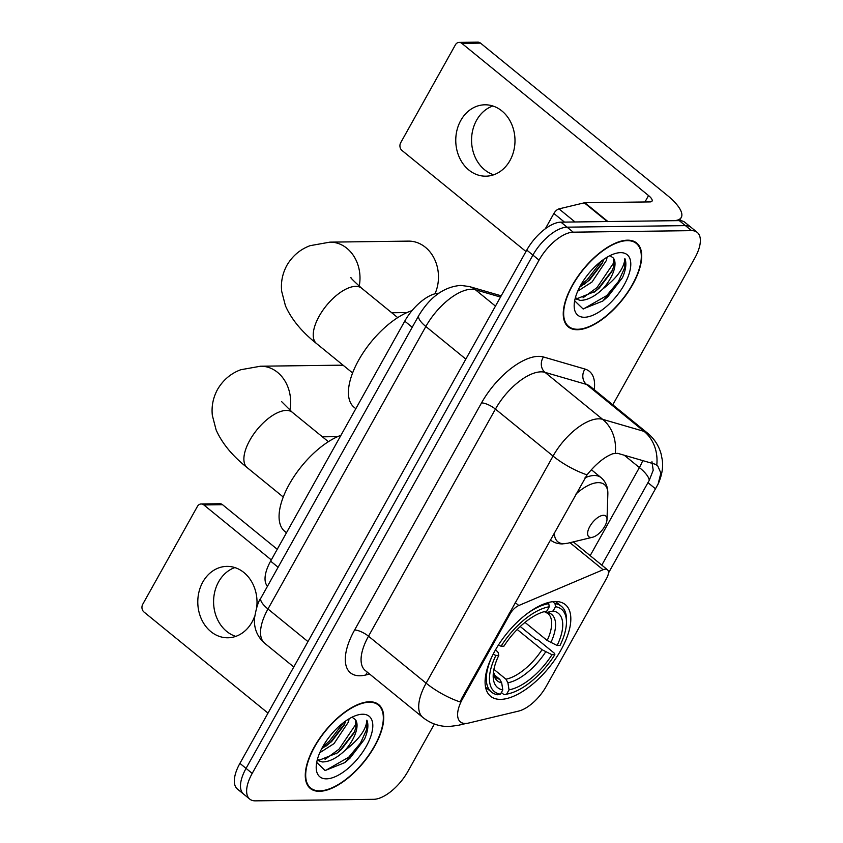 <?xml version="1.0" encoding="UTF-8"?>
<svg xmlns="http://www.w3.org/2000/svg" width="843" height="843" viewBox="0 0 843 843"><rect width="100%" height="100%" fill="white"/><g stroke="black" fill="none" stroke-linecap="round" stroke-linejoin="round"><path stroke-width="1.26" d="M509.098 613.62L509.857 614.241A11.159 5.121 -50.8 0 1 518.803 605.506L603.114 569.731A11.159 5.121 -50.8 0 1 605.548 569.141A11.159 5.121 -50.8 0 1 607.445 569.731A11.159 5.121 -50.8 0 1 606.623 578.298L546.222 686.371A30.127 13.815 129.2 0 1 518.603 711.092L468.634 723.052A30.127 13.815 129.2 0 1 465.505 723.473A30.127 13.815 129.2 0 1 460.404 721.893A30.127 13.815 129.2 0 1 462.617 698.763L461.859 698.152L587.034 474.851C595.896 463.892 604.515 456.843 612.893 453.713L617.75 453.344L654.99 464.166L657.593 465.578L660.87 473.071L658.088 484.103L608.456 573.05M500.616 699.374A59.126 27.124 129.2 0 0 555.432 658.941A59.126 27.124 129.2 0 0 565.316 604.61A59.126 27.124 129.2 0 0 555.305 601.512A59.126 27.124 129.2 0 0 500.479 641.945A59.126 27.124 129.2 0 0 490.605 696.276A59.126 27.124 129.2 0 0 500.616 699.374M509.857 614.241L462.617 698.763M267.494 586.233A33.467 15.353 -50.8 0 1 270.614 561.143L404.745 321.151A33.467 15.353 -50.8 0 1 438.771 293.216M319.486 791.314A54.11 24.816 129.2 0 0 369.656 754.316A54.11 24.816 129.2 0 0 378.697 704.6A54.11 24.816 129.2 0 0 369.529 701.766A54.11 24.816 129.2 0 0 319.36 738.763A54.11 24.816 129.2 0 0 310.319 788.479A54.11 24.816 129.2 0 0 319.486 791.314M577.455 329.729A54.11 24.816 129.2 0 0 627.624 292.732A54.11 24.816 129.2 0 0 636.665 243.016A54.11 24.816 129.2 0 0 627.498 240.181A54.11 24.816 129.2 0 0 577.339 277.178A54.11 24.816 129.2 0 0 568.287 326.894A54.11 24.816 129.2 0 0 577.455 329.729M463.566 723.315A39.052 29.747 -103.5 0 1 458.149 725.37L448.982 726.518C439.256 726.571 430.552 723.547 422.859 717.446A44.626 20.464 -50.8 0 1 426.136 683.178A39.052 12.434 29.2 0 0 460.12 701.945L461.859 698.152M612.787 404.809L694.79 258.095A33.467 15.353 129.2 0 0 697.245 232.394L684.948 222.373A33.467 15.353 129.2 0 0 679.279 220.624L560.932 222.152L567.086 227.167A33.467 15.353 129.2 0 0 532.913 255.102L246.051 768.384A33.467 15.353 129.2 0 0 243.595 794.085A33.467 15.353 129.2 0 1 246.051 768.384L532.913 255.102A33.467 15.353 129.2 0 1 567.086 227.167L685.433 225.629L567.086 227.167L573.229 232.173A33.467 15.353 129.2 0 0 539.067 260.118L252.205 773.4A33.467 15.353 129.2 0 0 249.739 799.101A33.467 15.353 129.2 0 0 255.408 800.85L373.755 799.312A33.467 15.353 129.2 0 0 407.917 771.377L434.387 724.021M691.102 227.389A33.467 15.353 129.2 0 0 685.433 225.629A33.467 15.353 129.2 0 1 691.102 227.389M651.966 461.701L653.199 470.257L649.268 480.31L601.807 565.137M697.245 232.394A33.467 15.353 129.2 0 0 691.576 230.645L573.229 232.173M560.932 222.152A33.467 15.353 129.2 0 0 526.77 250.086L239.907 763.379A33.467 15.353 129.2 0 0 237.441 789.08L249.739 799.101M369.276 702.23A53.552 24.563 129.2 0 0 319.623 738.847A53.552 24.563 129.2 0 0 310.677 788.047A53.552 24.563 129.2 0 0 319.739 790.85A53.552 24.563 129.2 0 0 369.392 754.232A53.552 24.563 129.2 0 0 378.338 705.033A53.552 24.563 129.2 0 0 369.276 702.23M349.086 718.794L348.538 721.861L334.018 743.621L319.76 752.746M345.809 720.902L344.123 725.17L331.573 741.629L321.626 748.837M316.694 762.388L325.092 770.523L344.882 762.599L364.513 739.216C367.969 731.166 368.76 724.811 366.884 720.154C366.305 729.458 358.992 739.564 344.945 750.449A27.893 12.793 129.2 0 0 355.398 719.627L355.862 727.825L353.881 733.125L341.341 749.585L337.379 752.915L319.771 759.975L317.347 759.554M344.945 750.449C336.873 758.11 329.297 761.946 322.216 761.956L317.168 760.228M355.398 719.627L352.037 717.182M326.452 778.848A39.052 17.914 129.2 0 0 366.305 746.255A39.052 17.914 129.2 0 0 362.564 714.232A39.052 17.914 129.2 0 0 358.475 714.78A39.052 17.914 129.2 0 0 316.209 766.624A39.052 17.914 129.2 0 0 326.452 778.848M366.884 720.154L366.831 729.079L360.456 743.105L348.76 757.183L325.44 770.555M356.452 723.368L339.002 749.227L325.082 759.343M343.712 722.43L329.244 741.271L322.743 746.761M364.513 739.216L349.982 758.173L344.703 762.736M354.534 731.671L340.224 750.228L336.104 753.863M344.776 723.715L330.467 742.272L326.336 745.907M235.755 636.381A35.701 29.621 89.3 0 1 218.622 581.828A35.701 29.621 89.3 0 1 234.86 567.571M256.715 607.36A35.701 29.621 -90.7 0 0 226.946 566.38A35.701 29.621 -90.7 0 0 202.815 582.039A35.701 29.621 -90.7 0 0 201.372 618.962A35.701 29.621 -90.7 0 0 227.863 637.782A35.701 29.621 -90.7 0 0 251.994 622.123A35.701 29.621 -90.7 0 0 254.66 616.212M203.848 504.936A5.574 4.626 -90.7 0 0 201.192 503.977L219.875 503.735A5.574 4.626 89.3 0 1 222.531 504.694L203.848 504.936L271.298 559.921M277.242 549.288L222.531 504.694M201.192 503.977A5.574 4.626 -90.7 0 0 197.42 506.422L142.73 604.283A5.574 4.626 -90.7 0 0 143.995 612.029L268 713.104M627.245 240.645A53.552 24.563 129.2 0 0 577.592 277.263A53.552 24.563 129.2 0 0 568.646 326.462A53.552 24.563 129.2 0 0 577.718 329.265A53.552 24.563 129.2 0 0 627.361 292.647A53.552 24.563 129.2 0 0 636.317 243.448A53.552 24.563 129.2 0 0 627.245 240.645M607.055 257.21L606.517 260.276L591.986 282.036L577.729 291.162M603.788 259.317L602.092 263.585L589.552 280.045L579.594 287.252M574.673 300.803L583.061 308.938L602.861 301.014L622.482 277.632C625.949 269.581 626.739 263.227 624.863 258.559C624.273 267.874 616.96 277.979 602.924 288.864A27.893 12.793 129.2 0 0 613.367 258.042L613.83 266.24L611.849 271.541L599.31 288L595.358 291.33L577.75 298.39L575.316 297.969M602.924 288.864C594.852 296.525 587.265 300.361 580.184 300.371L575.147 298.643M613.367 258.042L610.005 255.598M584.42 317.263A39.052 17.914 129.2 0 0 624.284 284.671A39.052 17.914 129.2 0 0 620.532 252.647A39.052 17.914 129.2 0 0 616.444 253.195A39.052 17.914 129.2 0 0 574.178 305.04A39.052 17.914 129.2 0 0 584.42 317.263M624.863 258.559L624.8 267.494L618.425 281.509L606.728 295.598L583.409 308.959M614.421 261.783L596.97 287.642L583.05 297.758M601.691 260.845L587.213 279.686L580.711 285.176M622.482 277.632L607.951 296.588L602.671 301.151M612.513 270.087L598.193 288.633L594.073 292.279M602.756 262.131L588.435 280.677L584.315 284.323M343.702 365.704A35.701 29.621 -90.7 0 0 338.433 365.209L260.571 366.21A35.701 29.621 89.3 0 1 289.866 410.246M524.989 622.397L547.17 640.48L557.139 645.485A47.977 22.002 129.2 0 0 553.113 610.975L555.495 606.707L555 603.599L552.671 601.691M520.257 626.518L535.59 639.015L538.14 640.006L554.578 653.409L554.863 654.674A53.109 24.352 129.2 0 1 508.961 693.641A53.109 24.352 129.2 0 1 506.654 694.105L509.035 689.827A47.977 22.002 129.2 0 0 551.986 654.716L542.017 649.711L517.212 629.489M493.903 669.363L505.958 679.195L507.907 682.767L509.035 689.827M340.941 435.304A61.36 28.146 129.2 0 0 290.403 482.333A61.36 28.146 129.2 0 0 284.786 531.385L286.472 532.765M498.266 644.969L501.058 646.212A53.109 24.352 129.2 0 1 549.267 606.781L548.772 603.672A55.332 25.385 129.2 0 0 526.675 613.999M548.772 603.672L547.613 602.734M557.139 645.485L560.026 645.443A53.109 24.352 129.2 0 0 566.443 623.135L566.517 620.733A55.332 25.385 129.2 0 0 561.385 606.296A55.332 25.385 129.2 0 0 555 603.599M506.654 694.105L504.072 694.706A55.332 25.385 129.2 0 0 506.632 694.2L508.961 693.641M504.072 694.706L501.364 692.493M566.443 623.135A53.109 24.352 129.2 0 0 555.495 606.707M549.267 606.781L546.875 611.059A47.977 22.002 129.2 0 0 545.115 611.417A47.977 22.002 129.2 0 0 503.935 646.17L501.058 646.212M551.986 654.716L554.863 654.674M543.577 611.839L546.875 611.059M553.113 610.975L547.265 612.355L544.093 611.733M492.006 656.528A55.332 25.385 129.2 0 0 491.458 692.082A55.332 25.385 129.2 0 0 497.844 694.79L500.426 694.189A53.109 24.352 129.2 0 1 495.895 655.443L493.102 654.21M495.895 655.443L498.782 655.401A47.977 22.002 129.2 0 0 493.197 675.117A47.977 22.002 129.2 0 0 502.807 689.911L500.426 694.189M495.61 649.7L498.139 652.524L498.782 655.401M502.807 689.911L501.68 682.851L499.73 679.268L493.914 674.537M434.988 293.786A35.701 29.621 -90.7 0 0 408.402 241.119L329.919 242.141A35.701 29.621 89.3 0 1 359.213 286.167M603.493 515.294A13.383 6.143 129.2 0 0 589.826 526.464A13.383 6.143 129.2 0 0 591.112 537.444A13.383 6.143 129.2 0 0 592.513 537.265A13.383 6.143 129.2 0 0 607.002 519.488A13.383 6.143 129.2 0 0 603.493 515.294M411.995 310.635A61.36 28.146 129.2 0 0 360.382 357.19A61.36 28.146 129.2 0 0 354.134 407.317L355.82 408.686M493.724 174.796A35.701 29.621 89.3 0 1 476.59 120.243A35.701 29.621 89.3 0 1 492.839 105.986M460.784 120.454A35.701 29.621 -90.7 0 0 459.351 157.378A35.701 29.621 -90.7 0 0 485.842 176.187A35.701 29.621 -90.7 0 0 509.962 160.539A35.701 29.621 -90.7 0 0 511.406 123.605A35.701 29.621 -90.7 0 0 484.915 104.795A35.701 29.621 -90.7 0 0 460.784 120.454M564.483 222.109L553.883 213.469L545.326 228.769M607.919 221.54L673.051 220.697A44.626 14.215 29.2 0 0 681.27 217.42A44.626 14.215 29.2 0 0 667.235 195.323L480.499 43.109L461.816 43.351L648.541 195.565A11.159 3.551 -150.8 0 1 652.06 201.087A11.159 3.551 -150.8 0 1 650.006 201.909L584.873 202.752L607.919 221.54A5.574 2.561 129.2 0 0 607.339 221.625M461.816 43.351A5.574 4.626 -90.7 0 0 459.161 42.392L477.855 42.15A5.574 4.626 89.3 0 1 480.499 43.109M459.161 42.392A5.574 4.626 -90.7 0 0 455.399 44.837L400.71 142.699A5.574 4.626 -90.7 0 0 401.963 150.444L525.969 251.52M553.883 213.469A5.574 2.561 -50.8 0 1 558.993 208.885L584.294 202.826A5.574 2.561 -50.8 0 1 584.873 202.752M278.106 567.244L270.614 561.143M412.238 327.253L404.745 321.151M515.252 602.619L518.803 605.506M569.952 542.692L603.114 569.731M369.645 674.063L365.746 675.001A55.786 25.585 -50.8 0 1 354.597 630.016L481.522 402.912A11.159 3.551 -150.8 0 1 495.431 409.097L368.507 636.202A44.626 20.464 129.2 0 0 365.23 670.47L422.859 717.446M481.522 402.912A55.786 25.585 -50.8 0 1 538.456 356.357A55.786 25.585 -50.8 0 1 543.472 356.979L584.968 369.055A55.786 25.585 -50.8 0 1 594.241 389.687M540.985 371.847A44.626 20.464 129.2 0 0 495.431 409.097L553.061 456.074A44.626 20.464 -50.8 0 1 598.614 418.823A44.626 20.464 -50.8 0 1 602.629 419.329L644.115 431.395A44.626 20.464 -50.8 0 1 647.666 433.228L590.026 386.252A44.626 20.464 129.2 0 0 586.486 384.419L545 372.353A44.626 20.464 129.2 0 0 540.985 371.847M587.034 474.851A39.052 12.434 -150.8 0 1 553.061 456.074L426.136 683.178L368.507 636.202A11.159 3.551 -150.8 0 0 354.597 630.016M656.781 464.999A39.052 34.057 -73.8 0 0 644.115 431.395L586.486 384.419A11.159 9.737 106.2 0 1 584.968 369.055M615.274 453.155A39.052 34.057 -73.8 0 0 602.629 419.329L545 372.353A11.159 9.737 106.2 0 1 543.472 356.979M649.268 480.31A30.127 9.589 29.2 0 0 639.394 467.559L590.174 555.642M642.735 460.605A35.701 16.375 -50.8 0 1 639.394 467.559L624.284 455.241M539.067 260.118L526.77 250.086M252.205 773.4L239.907 763.379M691.576 230.645L679.279 220.624M365.746 675.001A11.159 8.493 76.5 0 1 367.516 672.335M655.527 488.824L647.919 482.628M500.521 297.063L475.41 289.76A44.626 20.464 129.2 0 0 471.395 289.254A44.626 20.464 129.2 0 0 425.841 326.504L267.969 608.994A44.626 20.464 129.2 0 0 264.691 643.262C257.294 636.76 253.891 628.499 254.46 618.499C256.219 607.929 258.39 601.08 260.951 597.95L418.823 315.461A22.308 7.102 -150.8 0 0 425.841 326.504L465.842 359.107M307.958 641.597L267.969 608.994A22.308 7.102 -150.8 0 1 260.951 597.95M495.463 306.104L475.41 289.76A22.308 19.463 -73.8 0 0 469.319 286.546L501.206 295.819M283.259 497.033L247.21 467.654A35.701 16.375 -50.8 0 1 249.834 440.236A35.701 16.375 -50.8 0 1 286.272 410.436A35.701 16.375 -50.8 0 1 292.321 412.311L281.615 401.605M547.17 640.48A41.275 18.936 129.2 0 0 547.834 613.388L545.579 612.376M505.958 679.195A41.275 18.936 129.2 0 0 542.017 649.711M550.806 642.682A42.909 19.684 129.2 0 0 547.265 612.355M507.907 682.767A42.909 19.684 129.2 0 0 545.653 651.913M493.429 672.219A42.909 19.684 129.2 0 0 501.68 682.851M493.45 672.103L495.673 677.382A41.275 18.936 129.2 0 0 499.73 679.268M352.606 372.964L316.557 343.575A35.701 16.375 -50.8 0 1 319.181 316.167A35.701 16.375 -50.8 0 1 355.62 286.367A35.701 16.375 -50.8 0 1 361.668 288.232C353.596 280.898 350.024 277.336 350.962 277.526M591.365 469.709L601.048 477.612C605.769 481.627 608.035 487.159 607.845 494.198A36.892 16.923 129.2 0 0 598.172 482.639A36.892 16.923 129.2 0 0 575.885 494.124M554.367 532.628A36.892 16.923 129.2 0 0 564.051 543.703A36.892 16.923 129.2 0 0 567.919 543.187L562.407 543.904C557.739 543.935 553.703 542.597 550.3 539.868M601.048 477.612A40.158 18.42 129.2 0 0 594.252 475.505A40.158 18.42 129.2 0 0 585.021 477.802M648.541 195.565L644.958 201.972M607.255 221.551L584.294 202.826M558.993 208.885L575.042 221.972M573.293 541.891L607.445 569.731M658.088 484.103C661.934 475.463 663.325 467.38 662.261 459.846L661.102 453.924C658.794 445.652 654.316 438.76 647.666 433.228M458.149 725.37L466.179 723.442M418.823 315.461C430.215 296.757 444.198 286.746 460.794 285.408L469.319 286.546M264.691 643.262L293.775 666.982M307.916 785.802L310.677 788.047M375.588 702.788L378.338 705.033M565.885 324.218L568.646 326.462M633.557 241.203L636.317 243.448M247.21 467.654C232.468 455.968 222.099 443.386 216.103 429.898L212.341 415.409C211.361 406.326 213.1 397.664 217.547 389.424C223.1 380.003 230.834 373.438 240.761 369.74L260.571 366.21M555.516 601.512L561.385 606.296M485.589 687.298L491.458 692.082M322.395 436.822L337.685 436.621M328.37 441.69L292.321 412.311M316.557 343.575C301.815 331.889 291.446 319.307 285.45 305.819L281.688 291.341C280.708 282.257 282.447 273.596 286.883 265.345C292.437 255.924 300.182 249.37 310.098 245.671L329.919 242.141M607.002 519.488L607.845 494.198M592.513 537.265L567.919 543.187M391.742 312.742L407.021 312.553M397.717 317.621L361.668 288.232M681.27 217.42L679.479 220.624"/></g></svg>
